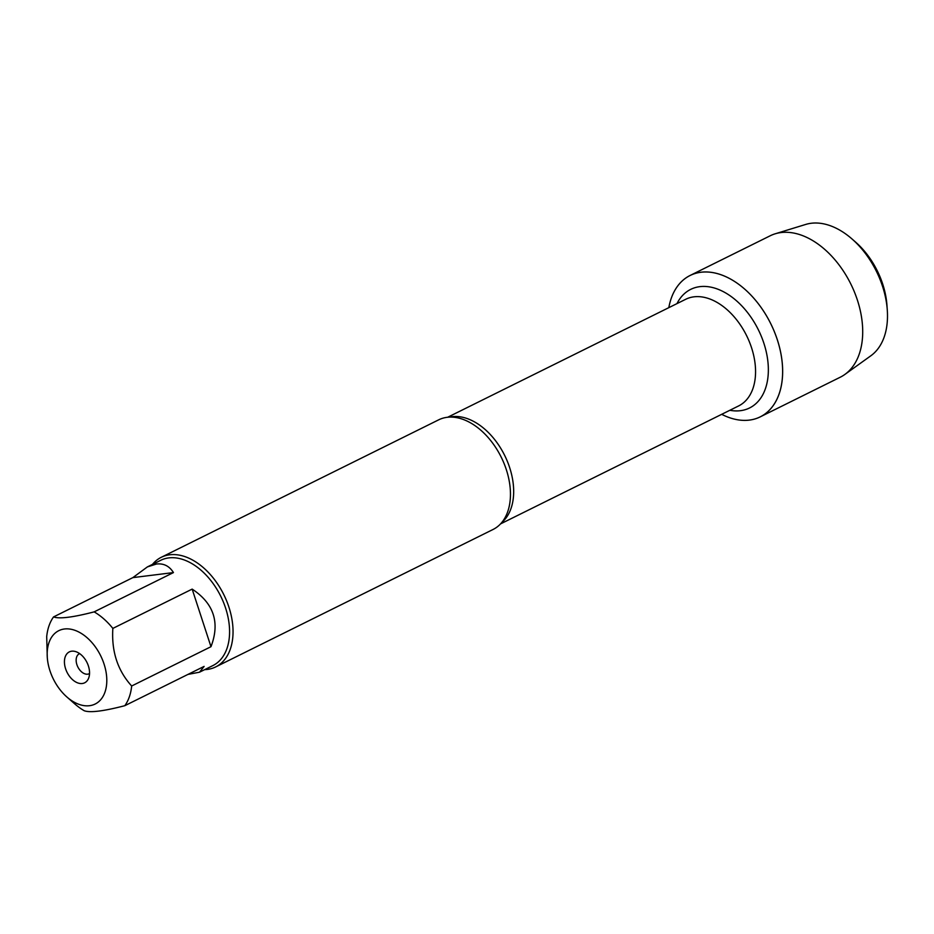 <?xml version="1.0" encoding="UTF-8"?>
<svg xmlns="http://www.w3.org/2000/svg" width="934" height="934" viewBox="0 0 934 934"><rect width="100%" height="100%" fill="white"/><g stroke="black" fill="none" stroke-linecap="round" stroke-linejoin="round"><path stroke-width="1.4" d="M215.637 666.946L493.059 529.473A61.189 39.415 -116.4 0 0 506.391 515.008A61.189 39.415 -116.4 0 0 501.208 457.146A61.189 39.415 -116.4 0 0 458.302 417.977A61.189 39.415 -116.4 0 0 447.152 417.311A61.189 39.415 -116.4 0 0 438.723 419.81L161.302 557.283A61.189 39.415 63.6 0 1 223.786 594.608A61.189 39.415 63.6 0 1 215.637 666.946A61.189 39.415 63.6 0 1 207.208 669.444A61.189 39.415 63.6 0 1 204.663 669.643M749.325 420.113A78.911 50.833 63.6 0 1 721.69 414.322A78.911 50.833 63.6 0 0 760.194 416.879A78.911 50.833 63.6 0 0 774.298 331.558A78.911 50.833 63.6 0 0 700.99 272.226A78.911 50.833 63.6 0 0 690.121 275.46A78.911 50.833 63.6 0 0 668.826 307.648A78.911 50.833 63.6 0 1 760.743 306.982A78.911 50.833 63.6 0 1 749.325 420.113M152.499 564.37A61.189 39.415 63.6 0 1 161.302 557.283M82.262 683.513A17.244 11.103 63.6 0 1 64.96 666.456A17.244 11.103 63.6 0 1 75.129 651.453A17.244 11.103 63.6 0 1 86.944 662.416A17.244 11.103 63.6 0 1 88.52 678.458A17.244 11.103 63.6 0 1 82.262 683.513M64.446 628.991A40.944 26.374 -116.4 0 0 47.284 657.431A40.944 26.374 -116.4 0 0 66.898 696.997A40.944 26.374 -116.4 0 0 101.818 698.293A40.944 26.374 -116.4 0 0 99.611 653.695A40.944 26.374 -116.4 0 0 64.446 628.991M192.159 589.109L210.979 646.702C220.155 622.663 213.886 603.469 192.159 589.109L112.851 628.407A58.749 37.839 -116.4 0 0 94.159 611.875C72.899 617.386 59.367 619.067 53.553 616.919A58.749 37.839 -116.4 0 0 46.7 636.626L47.284 657.431M187.944 674.418L199.537 672.188L204.126 666.397L124.817 705.695A58.749 37.839 -116.4 0 0 131.671 686C117.672 670.612 111.391 651.418 112.851 628.407M66.898 696.997L74.708 703.851A58.749 37.839 -116.4 0 0 84.223 710.739C90.038 712.887 103.569 711.206 124.817 705.695M131.671 686L210.979 646.702M173.455 572.577C169.393 566.062 163.719 563.202 156.445 564.019L147.374 566.915L132.862 577.621L173.455 572.577L94.159 611.875M132.862 577.621L53.553 616.919M147.374 566.915L160.706 560.307A58.749 37.839 63.6 0 1 168.809 557.902A58.749 37.839 63.6 0 1 223.378 602.068A58.749 37.839 63.6 0 1 212.882 665.58L199.537 672.188M79.67 653.625A11.126 7.168 -116.4 0 0 79.308 653.788A11.126 7.168 -116.4 0 0 77.324 665.814A11.126 7.168 -116.4 0 0 87.656 674.185A11.126 7.168 -116.4 0 0 89.185 673.718A11.126 7.168 -116.4 0 0 89.536 673.531M690.121 275.46L770.188 235.788A78.911 50.833 63.6 0 1 775.173 233.804A78.911 50.833 63.6 0 1 781.058 232.554A78.911 50.833 63.6 0 1 852.742 288.081A78.911 50.833 63.6 0 1 844.861 374.441A78.911 50.833 63.6 0 1 840.273 377.208L760.194 416.879M844.861 374.441L870.838 355.784A73.704 47.482 -116.4 0 0 887.3 310.193A73.704 47.482 -116.4 0 0 851.995 238.952A73.704 47.482 -116.4 0 0 811.249 223.261A73.704 47.482 -116.4 0 0 805.75 224.429L775.173 233.804M851.995 238.952L855.661 242.163A65.368 42.1 63.6 0 1 886.961 305.336L887.3 310.193M856.887 359.765L855.836 361.785M449.581 417.113A59.519 38.341 63.6 0 1 504.675 455.43A59.519 38.341 63.6 0 1 501.78 522.48M500.507 523.916L738.631 405.928A59.519 38.341 -116.4 0 0 746.558 335.563A59.519 38.341 -116.4 0 0 685.778 299.254L447.655 417.253M676.975 303.608A66.197 42.637 63.6 0 1 754.684 323.012A66.197 42.637 63.6 0 1 740.405 410.691A66.197 42.637 63.6 0 1 729.839 410.283"/></g></svg>
